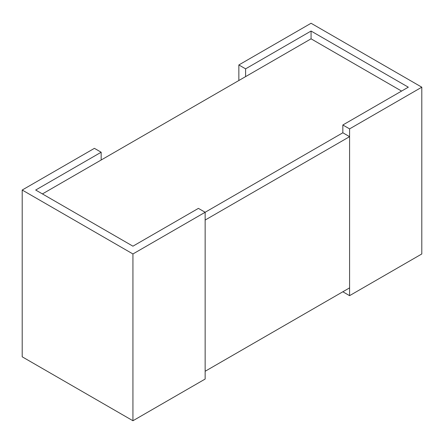 <?xml version="1.0" encoding="UTF-8"?>
<svg xmlns="http://www.w3.org/2000/svg" width="444" height="444" viewBox="0 0 444 444"><rect width="100%" height="100%" fill="white"/><g stroke="black" fill="none" stroke-linecap="round" stroke-linejoin="round"><path stroke-width="0.67" d="M42.419 193.923L311.066 38.822L401.581 91.081M349.583 136.663L205.15 220.052L205.15 371.267L349.583 287.879L349.583 136.663L342.84 132.773L205.15 212.271L198.407 208.38L132.934 246.181L35.681 190.032L101.16 152.231L94.417 148.34L22.2 190.032L132.934 253.962L342.84 132.773L342.84 124.992L349.583 128.882L421.8 87.191L311.066 23.255L238.85 64.952L245.593 68.842L311.066 31.041L408.319 87.191L342.84 124.992M311.066 38.822L311.066 31.041M245.593 76.623L245.593 68.842M238.85 80.519L238.85 64.952M421.8 87.191L421.8 253.968L349.583 295.66L342.84 291.769M349.583 295.66L349.583 128.882M205.15 212.271L205.15 379.048L132.934 420.746L132.934 253.962M101.16 160.012L101.16 152.231M132.934 420.746L22.2 356.81L22.2 190.032"/></g></svg>
